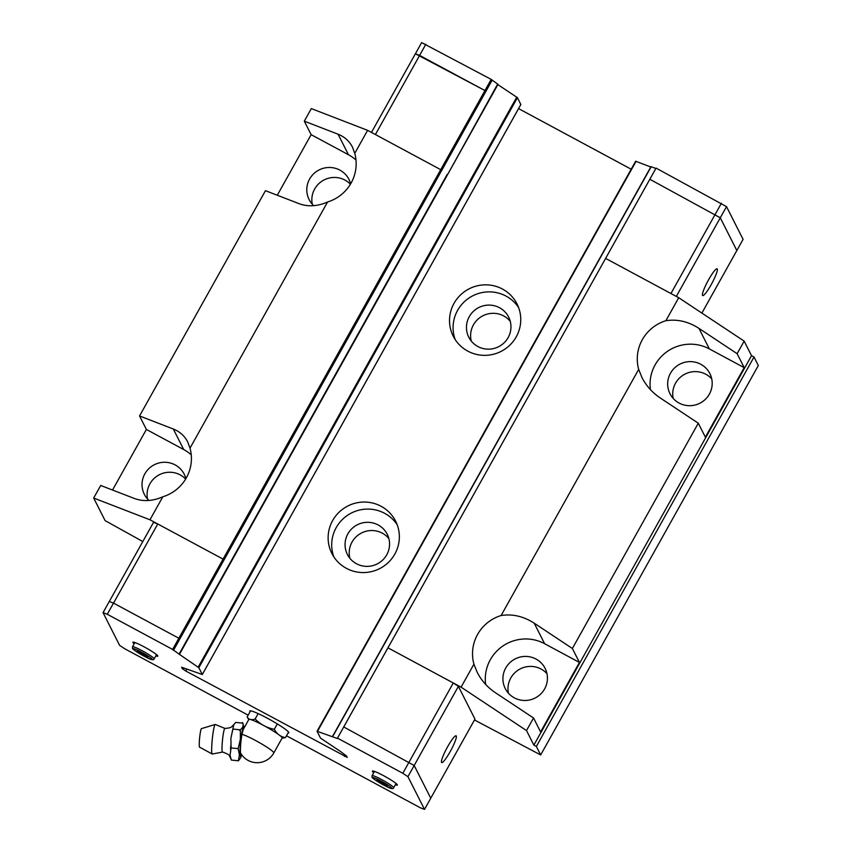 <?xml version="1.0" encoding="UTF-8"?>
<svg xmlns="http://www.w3.org/2000/svg" width="852" height="852" viewBox="0 0 852 852"><rect width="100%" height="100%" fill="white"/><g stroke="black" fill="none" stroke-linecap="round" stroke-linejoin="round"><path stroke-width="1.28" d="M212.223 754.009A14.857 1.491 -84.2 0 1 212.063 753.828A14.857 1.491 -84.2 0 1 212.382 738.247A14.857 1.491 -84.2 0 1 215.215 724.466L201.466 728.62A9.329 0.937 -84.2 0 0 199.688 737.278A9.329 0.937 -84.2 0 0 199.485 747.066A9.329 0.937 -84.2 0 0 199.581 747.172L212.223 754.009A14.857 1.491 -84.2 0 0 212.265 754.031L222.585 752.071A11.917 1.193 -84.2 0 1 222.489 752.103A11.917 1.193 -84.2 0 1 222.308 751.943A11.917 1.193 -84.2 0 1 222.596 739.185A11.917 1.193 -84.2 0 1 224.896 728.396L225.173 728.428C232.5 727.832 231.446 726.351 232.33 726.192L233.81 724.551L230.881 738.396L231.094 747.939L230.029 755.309L231.371 760.069L238.432 760.793M546.973 673.676A22.344 21.96 -26.9 0 0 508.431 693.198M514.342 697.852A22.344 21.96 -26.9 0 0 545.11 668.362A22.344 21.96 -26.9 0 0 505.737 667.989A22.344 21.96 -26.9 0 0 514.342 697.852M711.729 378.884A22.344 21.96 -26.9 0 0 673.187 398.406M679.097 403.06A22.344 21.96 -26.9 0 0 709.865 373.57A22.344 21.96 -26.9 0 0 670.492 373.197A22.344 21.96 -26.9 0 0 679.097 403.06M185.651 479.048A22.344 21.96 -26.9 0 0 147.545 499.038M185.885 478.643A22.344 21.96 -26.9 0 0 144.851 473.829A22.344 21.96 -26.9 0 0 148.951 500.465M350.406 184.245A22.344 21.96 -26.9 0 0 312.301 204.246M350.641 183.851A22.344 21.96 -26.9 0 0 309.606 179.037A22.344 21.96 -26.9 0 0 313.706 205.673M112.528 490.038L146.384 429.451L183.712 449.536A40.033 39.352 153.1 0 1 191.231 454.808M146.384 429.451L139.547 415.968L173.318 429.014C179.772 431.57 184.575 435.894 187.728 441.964L190.007 448.141A40.033 39.352 153.1 0 1 186.364 477.823A40.033 39.352 153.1 0 1 162.817 496.791L149.963 519.784L223.075 559.114L484.948 90.557L419.631 55.412L415.403 53.793L421.633 42.6L491.189 79.385L498.026 84.348L179.442 654.379L172.605 649.416L223.075 559.125L157.758 523.98L113.529 603.109L178.845 638.244M277.283 195.246L311.14 134.659L348.468 154.745A40.033 39.352 153.1 0 1 355.987 160.016M311.14 134.659L304.302 121.165L338.074 134.211C344.527 136.778 349.331 141.102 352.483 147.172L354.762 153.349A40.033 39.352 153.1 0 1 351.12 183.02A40.033 39.352 153.1 0 1 327.573 201.988L190.007 448.141M701.878 313.078L736.842 250.52L720.27 217.792L649.831 179.261L387.958 647.829L461.07 687.159L473.925 664.166A40.033 39.352 153.1 0 1 477.567 634.484A40.033 39.352 153.1 0 1 501.114 615.517C512.467 613.738 523.501 616.294 534.204 623.174L572.374 648.489L698.289 423.199L705.36 437.161L744.201 367.649L737.129 353.697L744.158 341.12L751.528 355.667L754.009 357.009L758.323 365.519L540.669 754.957L536.366 746.448L754.009 357.009M485.672 684.444A40.033 39.352 153.1 0 1 490.337 659.704A40.033 39.352 153.1 0 1 544.609 643.697L579.445 662.451L572.374 648.489M501.114 615.517L638.681 369.374A40.033 39.352 153.1 0 1 642.323 339.692A40.033 39.352 153.1 0 1 665.87 320.725C677.223 318.946 688.256 321.492 698.959 328.371L737.129 353.697M650.427 389.641A40.033 39.352 153.1 0 1 655.092 364.912A40.033 39.352 153.1 0 1 709.354 348.905L744.201 367.649M332.631 520.572A35.741 35.134 153.1 0 1 364.571 502.052A35.741 35.134 153.1 0 1 395.626 521.158A35.741 35.134 153.1 0 1 394.849 554.045A35.741 35.134 153.1 0 1 362.909 572.565A35.741 35.134 153.1 0 1 331.854 553.459A35.741 35.134 153.1 0 1 332.631 520.572M333.835 556.867A35.741 35.134 153.1 0 1 336.199 527.612A35.741 35.134 153.1 0 1 397.213 524.779M454.031 303.355A35.741 35.134 153.1 0 1 485.97 284.834A35.741 35.134 153.1 0 1 517.026 303.94A35.741 35.134 153.1 0 1 516.248 336.828A35.741 35.134 153.1 0 1 484.309 355.348A35.741 35.134 153.1 0 1 453.253 336.242A35.741 35.134 153.1 0 1 454.031 303.355M455.234 339.65A35.741 35.134 153.1 0 1 457.588 310.394A35.741 35.134 153.1 0 1 518.602 307.561M347.861 533.885A22.344 21.96 153.1 0 1 387.234 534.257A22.344 21.96 153.1 0 1 366.786 566.378A22.344 21.96 153.1 0 1 347.861 533.885M388.874 538.581A22.344 21.96 -26.9 0 0 349.895 558.316M469.26 316.667A22.344 21.96 153.1 0 1 508.633 317.04A22.344 21.96 153.1 0 1 488.185 349.16A22.344 21.96 153.1 0 1 469.26 316.667M510.273 321.364A22.344 21.96 -26.9 0 0 471.294 341.098M447.63 746.703A15.187 2.3 -61.7 0 1 456.086 735.819A15.187 2.3 -61.7 0 1 450.154 751.688A15.187 2.3 -61.7 0 1 441.698 762.572A15.187 2.3 -61.7 0 1 447.63 746.703M250.062 711.771A22.344 2.322 29.2 0 1 249.86 711.463A22.344 2.322 29.2 0 1 249.806 711.026A22.344 2.322 29.2 0 1 268.944 719.077A22.344 2.322 29.2 0 1 288.753 732.39A22.344 2.322 29.2 0 1 288.807 732.827A22.344 2.322 29.2 0 1 288.04 733.008M373.719 772.711A14.292 1.491 29.2 0 1 372.452 771.401A14.292 1.491 29.2 0 1 372.42 771.124A14.292 1.491 29.2 0 1 384.667 776.268A14.292 1.491 29.2 0 1 397.341 784.798A14.292 1.491 29.2 0 1 397.373 785.075A14.292 1.491 29.2 0 1 395.349 784.788M134.169 643.824A14.292 1.491 29.2 0 1 132.901 642.525A14.292 1.491 29.2 0 1 132.859 642.238A14.292 1.491 29.2 0 1 145.106 647.392A14.292 1.491 29.2 0 1 157.79 655.912A14.292 1.491 29.2 0 1 157.822 656.189A14.292 1.491 29.2 0 1 155.788 655.912M215.215 724.466A14.857 1.491 -84.2 0 1 215.258 724.456L224.981 728.449M239.508 730.334C242.948 727.981 243.928 725.371 242.426 722.507M241.617 754.67L240.786 757.556L238.422 760.793L239.412 754.829L238.145 748.652L240.37 739.355L240.36 729.834L233.31 729.11M273.812 752.944A19.063 19.063 0 0 1 240.743 753.317A11.385 1.14 -84.2 0 1 240.722 753.285A11.385 1.14 -84.2 0 1 240.583 745.724A11.385 1.14 -84.2 0 1 241.979 734.339L243.214 729.546L248.848 719.461A19.063 1.981 -150.8 0 1 265.185 726.319A19.063 1.981 -150.8 0 1 282.087 737.683A19.063 1.981 -150.8 0 1 282.129 738.056L273.812 752.944A19.063 1.981 -150.8 0 0 273.758 752.572A19.063 1.981 -150.8 0 0 259.903 742.912A19.063 1.981 -150.8 0 0 241.979 734.339M247.687 717.831L247.155 716.969C248.709 719.631 251.372 720.313 255.153 718.992C260.424 724.424 266.814 727.853 274.312 729.301C276.921 734.051 280.649 736.82 285.484 737.587L282.076 738.215M711.164 284.675A15.187 2.3 -61.7 0 1 702.698 295.559A15.187 2.3 -61.7 0 1 708.63 279.69A15.187 2.3 -61.7 0 1 717.096 268.806A15.187 2.3 -61.7 0 1 711.164 284.675M491.189 79.385L484.948 90.557L415.393 53.772L371.461 132.422M736.831 250.531L720.281 217.803L649.831 179.261L656.072 168.089L726.522 206.631L743.093 239.359L736.852 250.531M497.877 84.614L517.43 97.671L520.838 104.53M518.58 108.619L631.183 169.207M585.217 251.51L635.645 161.23L650.779 167.003M651.152 166.768L655.88 168.451L337.275 738.482L317.061 731.272L320.512 738.109L340.353 751.368L346.54 756.001L347.233 757.385L185.811 671.035L182.339 668.628L181.646 667.244L202.286 674.507L198.846 667.712L179.442 654.379M715.169 214.416L721.41 203.245M676.318 296.432L726.522 206.631M419.61 55.401L425.851 44.229M375.402 134.541L419.631 55.412M670.929 293.535L715.158 214.406M343.739 726.958L337.498 738.13L402.826 773.275L453.275 682.974L387.958 647.829L343.739 726.958L414.178 765.501L430.761 798.228L424.509 809.4L420.292 807.771L286.485 735.777M248.166 715.158L124.733 648.755L119.621 645.369L103.049 612.641L109.29 601.469L113.518 603.099L107.277 614.271L172.605 649.416M288.551 732.081L285.484 737.587M277.326 723.923L274.312 729.301M258.167 713.603L255.153 718.992M250.573 710.856L247.155 716.969M238.155 748.652L231.094 747.939M233.81 724.551L235.791 722.432L242.841 723.146L244.066 728.023M230.541 749.387A18.105 1.821 -84.2 0 1 230.785 745.532M232.447 731.399A18.105 1.821 -84.2 0 1 233.033 728.226M384.422 783.51L387.522 785.81L385.296 785.246L376.861 780.07L384.422 783.51M380.514 781.401L379.96 782.381M385.732 784.479L385.296 785.246M144.861 654.624L147.971 656.924L145.745 656.359L137.3 651.184L144.861 654.624M140.953 652.515L140.41 653.495M146.171 655.593L145.745 656.359M103.049 612.641L107.277 614.271M402.826 773.275L407.938 776.673L424.509 809.4M414.178 765.501L407.938 776.673M453.275 682.974L458.387 686.361L474.969 719.088L430.75 798.207M458.387 686.361L414.168 765.49M157.758 523.98L153.53 522.351L109.312 601.469M344.485 756.395L345.241 755.042M185.811 671.035L186.854 669.171M605.612 258.39L678.724 297.721L744.158 341.12M304.302 121.165L311.331 108.598L367.606 130.345L440.718 169.676M665.87 320.725L678.724 297.721M367.606 130.345L354.762 153.349M149.963 519.784L93.677 498.037L100.706 485.47L134.478 498.516C143.328 501.743 152.774 501.168 162.817 496.791M142.806 541.542L105.115 520.625L93.677 498.037M540.669 754.957L474.468 719.972M536.366 746.448L533.874 745.106L526.504 730.558L461.07 687.159M533.874 745.106L751.528 355.667M526.504 730.558L533.533 717.991L540.605 731.953L579.445 662.451M533.533 717.991L495.363 692.676C487.536 687.415 481.476 680.62 477.195 672.303L473.925 664.166M327.573 201.988C317.53 206.376 308.083 206.951 299.222 203.724L265.462 190.678L139.547 415.968M698.289 423.199L660.119 397.884C652.291 392.612 646.231 385.828 641.95 377.5L638.681 369.374M173.318 429.014L183.712 449.536M338.074 134.211L348.468 154.745M544.609 643.697L534.204 623.174M709.354 348.905L698.959 328.371M132.507 646.785L132.507 648.329C132.039 648.915 140.505 654.549 145.287 656.786C150.751 659.799 153.701 660.492 154.137 658.873A12.386 1.289 -150.8 0 0 154.105 658.628A12.386 1.289 -150.8 0 0 143.125 651.247A12.386 1.289 -150.8 0 0 132.507 646.785L134.893 642.525M152.189 659.192A10.97 1.14 -150.8 0 0 141.72 652.259A10.97 1.14 -150.8 0 0 133.093 648.926A10.97 1.14 -150.8 0 0 143.551 655.859A10.97 1.14 -150.8 0 0 152.189 659.192M372.068 775.671L372.068 777.216C371.589 777.801 380.067 783.435 384.838 785.661C390.301 788.675 393.251 789.378 393.688 787.749A12.386 1.289 -150.8 0 0 393.656 787.514A12.386 1.289 -150.8 0 0 382.676 780.134A12.386 1.289 -150.8 0 0 372.068 775.671L374.443 771.411M391.739 788.079A10.97 1.14 -150.8 0 0 381.281 781.146A10.97 1.14 -150.8 0 0 372.643 777.801A10.97 1.14 -150.8 0 0 383.102 784.745A10.97 1.14 -150.8 0 0 391.739 788.079M241.51 754.521A14.388 1.448 -84.2 0 1 240.381 756.225A14.388 1.448 -84.2 0 1 240.839 739.749A14.388 1.448 -84.2 0 1 243.693 727.991A14.388 1.448 -84.2 0 1 243.842 728.428M172.807 649.82L491.391 79.779M173.478 650.364L492.062 80.322M447.556 174.649L497.685 84.05M198.846 667.712L517.43 97.671M198.175 667.169L516.759 97.128M202.286 674.507L520.87 104.466M317.487 731.357L636.071 161.316M600.681 257.07L651.216 166.651M600.745 256.953L332.631 736.692M635.645 161.23L317.104 731.25M183.681 667.957L183.01 669.171M182.882 667.648L182.339 668.628M447.225 174.351L179.101 654.091M222.489 752.103L222.766 752.124C231.989 755.415 228.57 756.086 230.221 757.162L230.764 758.568M248.763 719.61L247.421 717.416M202.286 674.55L520.87 104.508M332.418 736.65L651.003 166.609M230.871 758.866L231.201 759.664M393.688 787.749L396.073 783.489M154.137 658.873L156.512 654.613M585.175 251.532L317.061 731.272"/></g></svg>
